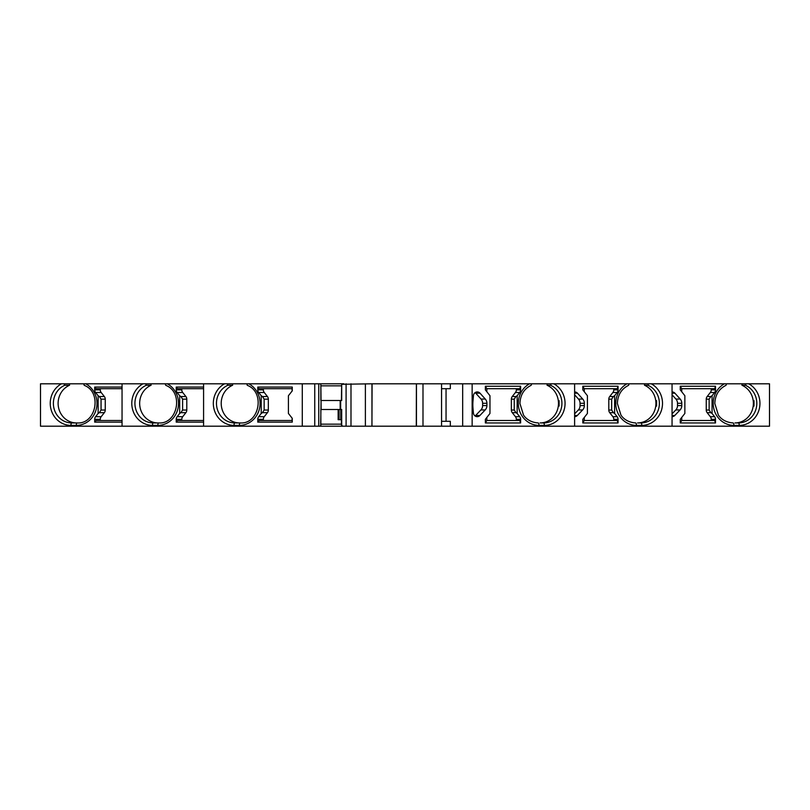 <?xml version="1.0" encoding="UTF-8"?>
<svg xmlns="http://www.w3.org/2000/svg" width="810" height="810" viewBox="0 0 810 810"><rect width="100%" height="100%" fill="white"/><g stroke="black" fill="none" stroke-linecap="round" stroke-linejoin="round"><path stroke-width="1.21" d="M340.787 409.485L340.787 419.681L341.395 409.485L341.395 424.673L342.478 426.202L320.659 426.202L321.064 400.515L341.688 400.515L341.688 384.284L341.395 400.515M320.831 409.485L320.871 425.665M441.551 421.311L450.319 421.311L450.319 426.202L422.992 426.202L422.992 383.798L462.672 383.798L462.672 426.202L450.319 426.202M450.319 383.798L450.319 388.689L441.551 388.689M446.047 388.689L446.047 421.311M553.848 383.798A22.012 20.685 -90 0 1 564.479 408.554A22.012 20.685 -90 0 1 544.371 425.382A2.45 0.84 -90 0 0 543.53 422.942L540.098 422.942A19.572 18.387 -90 0 0 558.141 407.147A19.572 18.387 -90 0 0 547.074 385.256L547.074 383.798L644.517 383.798L644.517 385.256A19.572 18.387 -90 0 1 655.584 407.147A19.572 18.387 -90 0 1 637.541 422.942L640.973 422.942A19.572 18.387 90 0 0 659.026 407.147A19.572 18.387 90 0 0 647.949 385.256L648.699 383.798L741.96 383.798L741.96 385.256A19.572 18.387 -90 0 1 753.027 407.147A19.572 18.387 -90 0 1 734.984 422.942L738.426 422.942A19.572 18.387 90 0 0 756.469 407.147A19.572 18.387 90 0 0 745.392 385.256L746.142 383.798L769.5 383.798L769.5 426.202L672.057 426.202L672.057 383.798L672.057 426.202L574.614 426.202L574.614 383.798L574.614 426.202L462.672 426.202M462.672 383.798L547.074 383.798M69.538 385.256L69.538 383.798L85.779 383.798A22.012 20.685 90 0 1 96.4 408.554A22.012 20.685 90 0 1 76.292 425.382A2.45 0.84 -90 0 1 77.132 422.942L76.515 422.942A19.572 18.387 90 0 1 58.462 407.147A19.572 18.387 90 0 1 69.538 385.256L64.8 385.256A19.572 18.387 -90 0 0 53.723 407.147A19.572 18.387 -90 0 0 71.766 422.942L77.132 422.942C96.177 424.349 102.404 392.08 84.169 385.317M151.085 385.256L151.085 383.798L167.316 383.798A22.012 20.685 90 0 1 177.947 408.554A22.012 20.685 90 0 1 157.839 425.382A2.45 0.84 -90 0 1 158.679 422.942L158.051 422.942A19.572 18.387 90 0 1 140.008 407.147A19.572 18.387 90 0 1 151.085 385.256L146.337 385.256A19.572 18.387 -90 0 0 135.27 407.147A19.572 18.387 -90 0 0 153.313 422.942L158.679 422.942C177.724 424.349 183.941 392.08 165.706 385.317M232.622 385.256L232.622 383.798L248.862 383.798A22.012 20.685 90 0 1 259.494 408.554A22.012 20.685 90 0 1 239.385 425.382A2.45 0.84 -90 0 1 240.216 422.942L239.598 422.942A19.572 18.387 90 0 1 221.555 407.147A19.572 18.387 90 0 1 232.622 385.256L227.883 385.256A19.572 18.387 -90 0 0 216.817 407.147A19.572 18.387 -90 0 0 234.859 422.942L240.216 422.942C259.271 424.349 265.488 392.08 247.252 385.317M51.101 383.798L53.551 383.798M76.292 425.382L70.936 425.382A22.012 20.685 90 0 1 50.828 408.554A22.012 20.685 90 0 1 61.459 383.798L40.5 383.798L40.5 426.202L122.047 426.202L122.047 383.798L85.779 383.798M61.459 383.798L64.051 383.798L64.8 385.256M69.538 383.798L64.051 383.798M132.648 383.798L135.088 383.798M157.839 425.382L152.472 425.382A22.012 20.685 90 0 1 132.374 408.554A22.012 20.685 90 0 1 142.995 383.798L122.047 383.798L122.047 426.202L203.583 426.202L203.583 383.798L167.316 383.798M142.995 383.798L145.587 383.798L146.337 385.256M151.085 383.798L145.587 383.798M214.184 383.798L216.635 383.798M239.385 425.382L234.019 425.382A22.012 20.685 90 0 1 213.911 408.554A22.012 20.685 90 0 1 224.542 383.798L203.583 383.798L203.583 426.202L314.746 426.202L314.746 383.798L248.862 383.798M224.542 383.798L227.134 383.798L227.883 385.256M232.622 383.798L227.134 383.798M314.746 383.798L320.659 383.798L320.831 384.497M320.659 426.202L318.755 426.202L318.755 383.798L343.875 383.798M341.688 384.284L372.084 383.798L371.932 426.202L342.478 426.202M372.084 383.798L416.401 383.798L416.289 426.202L371.932 426.202L372.084 383.798M416.451 383.798L416.451 426.202L416.401 383.798L422.992 383.798M644.517 383.798L648.699 383.798M741.96 383.798L746.142 383.798M441.551 426.202L441.551 383.798M472.149 383.798L472.149 426.202M320.871 384.335L321.125 409.485L338.337 409.485L338.134 419.681L339.076 419.681L339.076 409.485L340.18 409.485L340.18 400.515L340.18 409.485L341.688 409.485L341.688 425.716M346.093 426.202L346.093 383.798M365.381 426.202L365.381 383.798M371.962 383.798L371.962 426.202M422.992 426.202L416.451 426.202M329.67 426.202L314.746 426.202M345.921 426.202L329.731 426.202M340.787 419.681L339.076 419.681M320.831 426.009L320.831 425.503M302.282 383.798L302.282 426.202M247.425 385.358L246.655 383.798M257.772 422.121L259.17 420.491L292.116 420.491L292.258 422.121L257.772 422.121L257.772 419.327A4.08 3.827 90 0 1 258.673 416.704L264.252 416.704L267.432 412.665L262.44 412.665L261.225 413.464L261.225 395.715L262.44 396.525L267.432 396.525A4.08 3.827 90 0 1 268.333 399.148L264.151 399.148L264.151 410.042L268.333 410.042A4.08 3.827 90 0 1 267.432 412.665M288.421 413.464L288.421 395.715L288.421 413.464L292.258 418.325L292.258 422.121M292.116 420.491L292.116 418.152M292.258 387.058L292.116 388.689L259.17 388.689L257.772 387.058L292.258 387.058L292.258 390.855L288.421 395.715M292.116 391.038L292.116 388.689M264.151 399.148L262.44 396.525M262.44 412.665L264.151 410.042M234.859 422.942L239.598 422.942L234.859 422.942A2.45 0.84 -90 0 0 234.019 425.382M261.225 413.464L258.673 416.704M267.432 396.525L264.252 392.485L258.673 392.485L261.225 395.715M258.673 392.485A4.08 3.827 90 0 1 257.772 389.863L263.351 389.863L263.351 388.689M257.772 387.058L257.772 389.863M264.252 392.485A4.08 3.827 90 0 1 263.351 389.863M263.351 420.491L263.351 419.327A4.08 3.827 90 0 1 264.252 416.704M268.333 410.042L268.333 399.148M203.583 422.121L176.226 422.121L177.623 420.491L203.583 420.491M203.583 388.689L177.623 388.689L176.226 387.058L203.583 387.058M182.604 399.148L182.604 410.042L186.786 410.042A4.08 3.827 90 0 1 185.895 412.665L180.893 412.665L179.678 413.464L179.678 395.715L180.893 396.525L185.895 396.525A4.08 3.827 90 0 1 186.786 399.148L182.604 399.148L180.893 396.525M180.893 412.665L182.604 410.042M165.878 385.358L165.119 383.798M153.313 422.942L158.051 422.942L153.313 422.942A2.45 0.84 -90 0 0 152.472 425.382M185.895 396.525L182.706 392.485L177.127 392.485A4.08 3.827 90 0 1 176.226 389.863L181.804 389.863L181.804 388.689M182.706 392.485A4.08 3.827 90 0 1 181.804 389.863M181.804 420.491L181.804 419.327L176.226 419.327A4.08 3.827 90 0 1 177.127 416.704L182.706 416.704L185.895 412.665M181.804 419.327A4.08 3.827 90 0 1 182.706 416.704M179.678 413.464L177.127 416.704M186.786 410.042L186.786 399.148M177.127 392.485L179.678 395.715M176.226 387.058L176.226 389.863M176.226 419.327L176.226 422.121M122.047 422.121L94.689 422.121L96.076 420.491L122.047 420.491M122.047 388.689L96.076 388.689L94.689 387.058L122.047 387.058M101.058 399.148L101.058 410.042L105.249 410.042A4.08 3.827 90 0 1 104.348 412.665L99.347 412.665L98.132 413.464L98.132 395.715L99.347 396.525L104.348 396.525A4.08 3.827 90 0 1 105.249 399.148L101.058 399.148L99.347 396.525M99.347 412.665L101.058 410.042M40.5 426.202L40.5 383.798M84.331 385.358L83.572 383.798M71.766 422.942L76.515 422.942L71.766 422.942A2.45 0.84 -90 0 0 70.936 425.382M104.348 396.525L101.159 392.485L95.58 392.485A4.08 3.827 90 0 1 94.689 389.863L100.268 389.863L100.268 388.689M101.159 392.485A4.08 3.827 90 0 1 100.268 389.863M100.268 420.491L100.268 419.327L94.689 419.327A4.08 3.827 90 0 1 95.58 416.704L101.159 416.704L104.348 412.665M100.268 419.327A4.08 3.827 90 0 1 101.159 416.704M98.132 413.464L95.58 416.704M105.249 410.042L105.249 399.148M95.58 392.485L98.132 395.715M94.689 387.058L94.689 389.863M94.689 419.327L94.689 422.121M754.009 400.636L754.009 406.104M769.5 426.202L769.5 383.798M726.621 383.798L725.973 385.337M714.673 420.491L715.503 422.942L680.258 422.942L681.716 420.491L714.673 420.491M684.855 395.715L684.855 413.464L684.855 395.715L680.258 389.883L680.258 386.248L715.503 386.248L714.673 388.689L681.716 388.689L681.736 391.757M680.258 386.248L681.716 388.689M710.846 396.525L712.061 395.715L712.061 413.464L710.846 412.665L707.15 412.665A4.08 3.827 -90 0 1 706.249 410.042L709.135 410.042L709.135 399.148L706.249 399.148A4.08 3.827 -90 0 1 707.15 396.525L710.846 396.525L709.135 399.148M709.135 410.042L710.846 412.665M680.258 422.942L680.258 419.296L684.855 413.464M681.736 417.423L681.716 420.491M745.392 385.256L741.96 385.256M712.061 395.715L714.612 392.485A4.08 3.827 90 0 0 715.503 389.863L715.503 386.248M711.231 388.689L711.231 389.863A4.08 3.827 -90 0 1 710.34 392.485L707.15 396.525M706.249 399.148L706.249 410.042M707.15 412.665L710.34 416.704A4.08 3.827 -90 0 1 711.231 419.327L711.231 420.491M715.503 422.942L715.503 419.327A4.08 3.827 90 0 0 714.612 416.704L712.061 413.464M672.057 416.654A4.08 3.827 90 0 0 674.781 415.49L680.076 409.951A6.115 5.751 90 0 0 681.787 405.587L681.787 403.289A6.115 5.751 90 0 0 680.187 399.057L674.922 393.204A4.08 3.827 90 0 0 672.057 391.959M672.057 394.774L675.915 399.057A6.115 5.751 -90 0 1 677.514 403.289L677.514 405.587A6.115 5.751 -90 0 1 675.803 409.951L672.057 413.869M656.566 400.636L656.566 406.104M629.178 383.798L628.53 385.337M617.22 420.491L618.06 422.942L582.815 422.942L584.273 420.491L617.22 420.491M587.412 395.715L587.412 413.464L587.412 395.715L582.815 389.883L582.815 386.248L618.06 386.248L617.22 388.689L584.273 388.689L584.293 391.757M582.815 386.248L584.273 388.689M613.393 396.525L614.608 395.715L614.608 413.464L613.393 412.665L609.707 412.665A4.08 3.827 -90 0 1 608.806 410.042L611.682 410.042L611.682 399.148L608.806 399.148A4.08 3.827 -90 0 1 609.707 396.525L613.393 396.525L611.682 399.148M611.682 410.042L613.393 412.665M582.815 422.942L582.815 419.296L587.412 413.464M584.293 417.423L584.273 420.491M647.949 385.256L644.517 385.256M614.608 395.715L617.169 392.485A4.08 3.827 90 0 0 618.06 389.863L618.06 386.248M613.788 388.689L613.788 389.863A4.08 3.827 -90 0 1 612.887 392.485L609.707 396.525M608.806 399.148L608.806 410.042M609.707 412.665L612.887 416.704A4.08 3.827 -90 0 1 613.788 419.327L613.788 420.491M618.06 422.942L618.06 419.327A4.08 3.827 90 0 0 617.169 416.704L614.608 413.464M574.614 416.654A4.08 3.827 90 0 0 577.338 415.49L582.633 409.951A6.115 5.751 90 0 0 584.344 405.587L584.344 403.289A6.115 5.751 90 0 0 582.744 399.057L577.479 393.204A4.08 3.827 90 0 0 574.614 391.959M574.614 394.774L578.472 399.057A6.115 5.751 -90 0 1 580.071 403.289L580.071 405.587A6.115 5.751 -90 0 1 578.36 409.951L574.614 413.869M559.113 400.636L559.113 406.104M531.735 383.798L531.087 385.337M543.53 422.942A19.572 18.387 90 0 0 561.573 407.147A19.572 18.387 90 0 0 550.506 385.256L551.256 383.798M519.777 420.491L520.617 422.942L485.372 422.942L486.83 420.491L519.777 420.491M489.969 395.715L489.969 413.464L489.969 395.715L485.372 389.883L485.372 386.248L520.617 386.248L519.777 388.689L486.83 388.689L486.84 391.757M485.372 386.248L486.83 388.689M515.95 396.525L517.165 395.715L517.165 413.464L515.95 412.665L512.254 412.665A4.08 3.827 -90 0 1 511.363 410.042L514.239 410.042L514.239 399.148L511.363 399.148A4.08 3.827 -90 0 1 512.254 396.525L515.95 396.525L514.239 399.148M514.239 410.042L515.95 412.665M485.372 422.942L485.372 419.296L489.969 413.464M486.84 417.423L486.83 420.491M550.506 385.256L547.074 385.256M517.165 395.715L519.716 392.485A4.08 3.827 90 0 0 520.617 389.863L520.617 386.248M516.345 388.689L516.345 389.863A4.08 3.827 -90 0 1 515.443 392.485L512.254 396.525M511.363 399.148L511.363 410.042M512.254 412.665L515.443 416.704A4.08 3.827 -90 0 1 516.345 419.327L516.345 420.491M520.617 422.942L520.617 419.327A4.08 3.827 90 0 0 519.716 416.704L517.165 413.464M473 400.909A40.773 38.313 90 0 0 473 408.341L473.394 412.948A4.08 3.827 90 0 0 479.895 415.49L485.18 409.951A6.115 5.751 90 0 0 486.901 405.587L486.901 403.289A6.115 5.751 90 0 0 485.301 399.057L480.026 393.204A4.08 3.827 90 0 0 473.445 395.655L473 400.909M475.126 392.647A4.08 3.827 -90 0 1 475.753 393.204L481.029 399.057A6.115 5.751 -90 0 1 482.628 403.289L482.628 405.587A6.115 5.751 -90 0 1 480.907 409.951L475.622 415.49A4.08 3.827 -90 0 1 475.075 415.965M320.831 400.515L320.831 383.991M340.656 400.515L340.656 409.485M350.993 383.798L350.993 426.202M341.395 385.833L320.871 385.833M320.871 424.167L341.395 424.167M263.351 419.327L257.772 419.327M726.023 385.317C718.905 388.891 715.169 394.956 714.815 403.491L718.348 414.943C719.148 416.37 723.33 422.273 733.06 422.942A2.45 0.84 90 0 1 733.9 425.382A22.012 20.685 -90 0 1 713.792 408.554A22.012 20.685 -90 0 1 724.413 383.798M748.734 383.798A22.012 20.685 -90 0 1 759.365 408.554A22.012 20.685 -90 0 1 739.257 425.382A2.45 0.84 -90 0 0 738.426 422.942M739.257 425.382L733.9 425.382M714.612 392.485L710.34 392.485M715.503 389.863L711.231 389.863M714.612 416.704L710.34 416.704M715.503 419.327L711.231 419.327M674.922 393.204L672.057 393.204M680.187 399.057L675.915 399.057M681.787 403.289L677.514 403.289M681.787 405.587L677.514 405.587M680.076 409.951L675.803 409.951M674.781 415.49L672.057 415.49M628.58 385.317C621.452 388.891 617.716 394.956 617.372 403.491L620.905 414.943C621.705 416.37 625.877 422.273 635.617 422.942A2.45 0.84 90 0 1 636.447 425.382A22.012 20.685 -90 0 1 616.349 408.554A22.012 20.685 -90 0 1 626.97 383.798M651.291 383.798A22.012 20.685 -90 0 1 661.922 408.554A22.012 20.685 -90 0 1 641.814 425.382A2.45 0.84 -90 0 0 640.973 422.942M641.814 425.382L636.447 425.382M617.169 392.485L612.887 392.485M618.06 389.863L613.788 389.863M617.169 416.704L612.887 416.704M618.06 419.327L613.788 419.327M577.479 393.204L574.614 393.204M582.744 399.057L578.472 399.057M584.344 403.289L580.071 403.289M584.344 405.587L580.071 405.587M582.633 409.951L578.36 409.951M577.338 415.49L574.614 415.49M531.137 385.317C524.009 388.891 520.273 394.956 519.929 403.491L523.462 414.943C524.262 416.37 528.434 422.273 538.174 422.942A2.45 0.84 90 0 1 539.004 425.382A22.012 20.685 -90 0 1 518.896 408.554A22.012 20.685 -90 0 1 529.527 383.798M544.371 425.382L539.004 425.382M519.716 392.485L515.443 392.485M520.617 389.863L516.345 389.863M519.716 416.704L515.443 416.704M520.617 419.327L516.345 419.327M480.026 393.204L475.753 393.204M485.301 399.057L481.029 399.057M486.901 403.289L482.628 403.289M486.901 405.587L482.628 405.587M485.18 409.951L480.907 409.951M479.895 415.49L475.622 415.49M338.134 419.681L338.134 409.485M343.875 426.202L318.755 426.202"/></g></svg>
